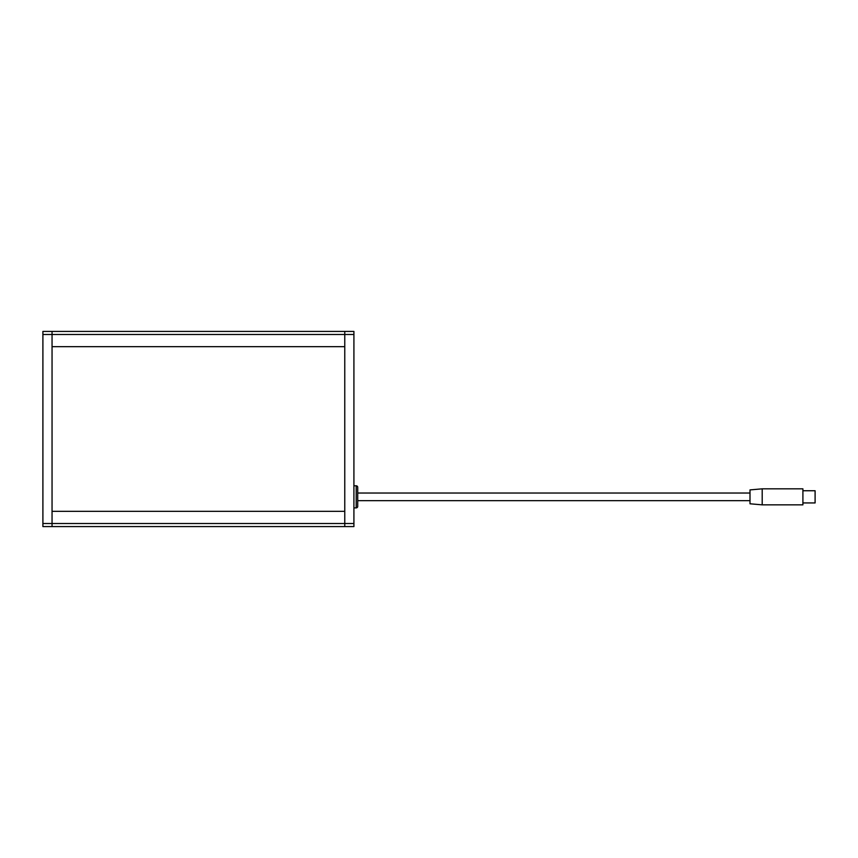 <?xml version="1.0" encoding="UTF-8"?>
<svg xmlns="http://www.w3.org/2000/svg" width="858" height="858" viewBox="0 0 858 858"><rect width="100%" height="100%" fill="white"/><g stroke="black" fill="none" stroke-linecap="round" stroke-linejoin="round"><path stroke-width="1.29" d="M353.914 523.519L353.914 334.481L344.766 334.481L344.766 523.519L353.914 523.519L353.914 526.576L344.766 526.576L344.766 511.325L52.048 511.325L52.048 523.519L344.766 523.519L344.766 526.576L52.048 526.576L52.048 523.519L52.048 526.576L42.9 526.576L42.9 523.519L52.048 523.519L52.048 334.481L42.9 334.481L42.9 523.519M42.9 334.481L42.9 331.424L52.048 331.424L52.048 334.481L52.048 331.424L353.914 331.424L353.914 334.481M344.766 334.481L344.766 331.424L344.766 334.481L52.048 334.481L52.048 346.675L344.766 346.675L344.766 334.481M353.914 507.893L356.199 507.893A1.523 1.523 0 0 0 357.722 506.37L357.722 487.312A1.523 1.523 0 0 0 356.199 485.789L353.914 485.789M749.999 500.654L357.722 500.654L357.722 493.028L357.722 496.846M749.999 503.785L749.999 489.907L762.194 488.835L762.194 504.847L749.999 503.785M762.194 504.847L802.906 504.847L802.906 488.835L762.194 488.835M802.906 502.938L815.1 502.938L815.1 490.744L802.906 490.744M356.199 507.893L356.199 485.789M749.999 493.028L357.722 493.028"/></g></svg>
